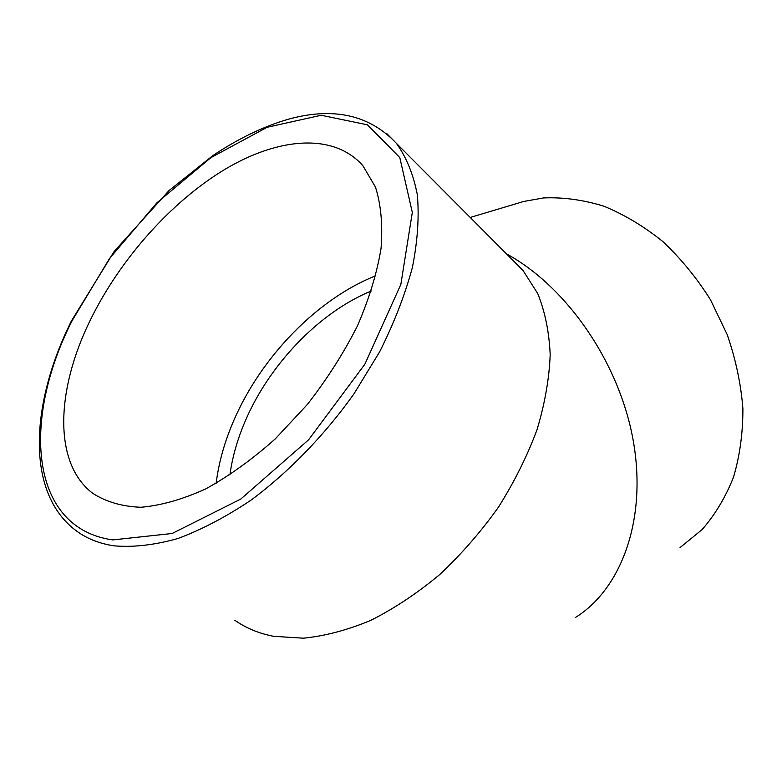 <?xml version="1.0" encoding="UTF-8"?>
<svg xmlns="http://www.w3.org/2000/svg" width="782" height="782" viewBox="0 0 782 782"><rect width="100%" height="100%" fill="white"/><g stroke="black" fill="none" stroke-linecap="round" stroke-linejoin="round"><path stroke-width="1.17" d="M229.908 474.928C232.332 457.147 237.445 439.201 245.225 421.107C269.585 364.109 319.515 312.174 371.342 290.972M90.311 320.102C120.145 259.077 171.19 201.707 225.03 169.283C278.695 137.28 333.797 132.657 362.907 165.735L375.526 187.221C381.03 204.796 382.867 225.236 381.039 248.529C376.973 273.104 369.094 298.92 357.413 325.967C343.66 353.122 326.954 379.319 307.297 404.548L275.205 438.956C252.293 459.366 229.097 476.033 205.617 488.955C182.548 499.415 161.004 505.524 140.965 507.274C122.227 506.56 106.166 501.927 92.804 493.364C52.893 463.198 56.06 389.592 90.311 320.102M216.145 483.315C218.735 462.592 224.6 441.693 233.74 420.608C261.266 356.7 317.521 298.773 375.78 275.753M680.017 547.605L702.05 529.639C715.041 514.8 725.52 497.313 733.496 477.196C739.811 455.828 742.939 432.984 742.9 408.644C740.945 383.884 735.725 359.251 727.26 334.735L710.486 299.77C696.684 277.854 680.77 258.422 662.745 241.482C643.879 226.301 624.192 214.522 603.704 206.135C583.147 199.83 563.079 197.093 543.49 197.944L523.676 201.473L516.99 203.476M512.327 259.751L523.08 270.552L537.703 293.514C544.995 311.5 549.159 331.871 550.186 354.617C549.267 378.459 544.888 403.463 537.058 429.631C527.254 456.023 514.351 481.927 498.349 507.332C480.803 531.946 461.214 554.399 439.592 574.672C417.197 593.284 394.255 608.523 370.746 620.39C347.384 630.116 324.931 636.049 303.387 638.19L273.485 636.294C258.822 633.43 245.929 628.083 234.805 620.243M575.386 617.506C621.231 589.11 647.027 519.942 633.41 441.683C619.882 363.503 567.175 286.877 506.443 253.847M512.406 259.829L396.425 143.35C369.446 114.827 333.367 106.802 288.196 119.265C263.211 126.557 238.099 138.668 212.89 155.579L168.99 190.583L114.162 251.442L71.397 320.972C30.42 403.395 25.083 493.413 76.724 531.144C87.173 538.778 99.666 543.686 114.182 545.856C133.507 547.468 154.758 545.015 177.915 538.505C201.854 529.6 226.36 516.716 251.433 499.854C288.871 471.986 324.364 435.388 353.845 394.05L379.72 351.685C394.148 322.858 405.056 294.726 412.427 267.307C417.656 240.817 419.289 216.604 417.314 194.669C413.385 174.386 406.425 157.28 396.425 143.35L386.494 133.321M72.12 320.669L109.509 258.529L156.928 202.792L210.817 157.69L267.141 127.27L321.197 115.267L367.462 124.827L399.798 157.573L412.319 212.43L400.853 284.404L364.842 364.256L308.577 439.826L240.758 499.072L172.167 533.48L112.745 539.912C29.042 528.192 21.886 419.426 72.12 320.669M523.676 201.473L470.217 217.464"/></g></svg>
